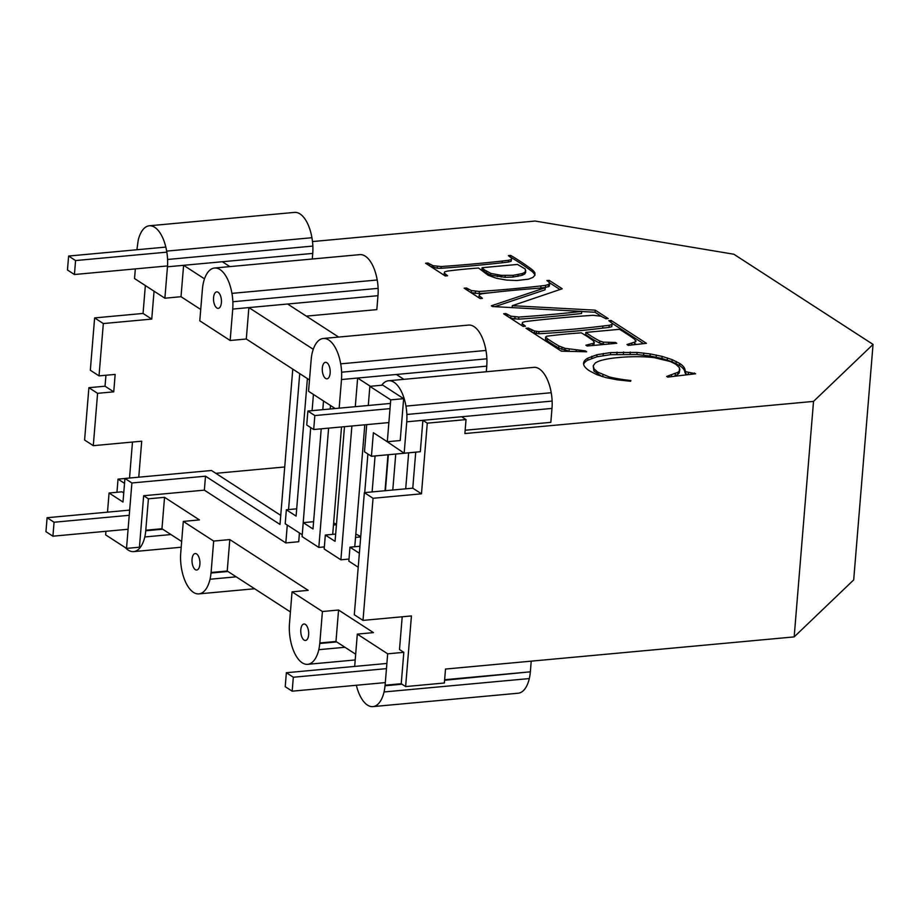 <?xml version="1.0" encoding="UTF-8"?>
<svg xmlns="http://www.w3.org/2000/svg" width="919" height="919" viewBox="0 0 919 919"><rect width="100%" height="100%" fill="white"/><g stroke="black" fill="none" stroke-linecap="round" stroke-linejoin="round"><path stroke-width="1.38" d="M68.615 256.045L67.466 270.002L74.428 274.517L75.576 260.559L68.615 256.045L165.834 247.085M167.522 265.936L74.428 274.517M166.833 252.151L75.576 260.559M293.322 677.234L292.173 691.18L285.223 686.677L286.36 672.719L293.322 677.234L386.462 668.641M385.314 682.599L292.173 691.18M386.888 663.449L286.36 672.719M360.742 536.501L355.814 534.031M336.469 524.301L333.643 522.888M314.838 415.56L313.689 429.518L306.728 425.003L307.876 411.046L314.838 415.56L390.024 408.622M307.876 411.046L390.449 403.441M313.689 429.518L388.875 422.579M52.911 536.191L45.95 531.676L47.099 517.719L54.06 522.233L52.911 536.191L128.086 529.252M54.06 522.233L129.234 515.295M47.099 517.719L129.671 510.114M512.285 305.694L595.225 310.151L608.217 318.571L605.885 318.778L600.969 316.205L593.031 315.297A596.328 183.191 4.7 0 0 586.977 315.722A596.328 183.191 4.7 0 0 531.377 320.846A513.124 157.631 4.7 0 0 525.243 321.593L522.543 322.362L522.176 323.591L525.45 326.199L523.129 326.417L503.646 313.793L505.967 313.574L510.907 316.182L518.833 317.055A608.504 186.925 4.7 0 0 524.887 316.641A608.504 186.925 4.7 0 0 581.738 311.403L492.446 306.544L491.332 305.82L545.208 287.739A542.807 166.753 4.7 0 0 488.357 292.977A542.807 166.753 4.7 0 0 482.222 293.712L479.477 294.471L479.121 295.7L482.429 298.33L480.109 298.549L464.141 288.198L466.461 287.992L471.39 290.576L479.327 291.472A596.328 183.191 4.7 0 0 485.381 291.047A596.328 183.191 4.7 0 0 540.969 285.924A535.007 164.352 4.7 0 0 545.668 285.361L549.459 284.143L549.022 282.167L546.908 280.571L549.229 280.352L562.21 288.773L512.285 305.694L512.124 307.612M312.494 241.559L535.099 221.042L733.844 254.23L873.05 344.407L813.522 401.408L464.876 433.55L466.025 419.592L427.278 423.165L422.889 420.316L406.749 421.81L404.165 453.205L420.316 451.723L422.889 420.316L461.637 416.744L466.025 419.592M313.253 349.289L248.877 307.589L232.737 309.083L232.748 308.485A29.293 13.842 -95.3 0 0 232.852 301.742L378.123 288.348A29.293 13.842 -95.3 0 1 378.019 295.091L376.824 309.623L306.303 316.125M406.749 421.81L406.761 421.212A29.293 13.842 -95.3 0 0 406.864 414.469L552.135 401.075A29.293 13.842 -95.3 0 1 552.032 407.818L550.837 422.349L465.14 430.241M695.626 373.757L667.745 377.1L666.7 376.422L677.935 372.31L679.417 370.817L679.417 367.657L675.787 364.246L670.365 361.535L654.362 357.675A46.869 14.394 4.7 0 0 643.725 356.802A69.58 21.378 4.7 0 0 631.583 356.756A69.58 21.378 4.7 0 0 618.211 357.594A56.633 17.392 4.7 0 0 607.93 358.904A56.633 17.392 4.7 0 0 600.187 360.73A40.126 12.326 4.7 0 0 595.202 363.039L593.203 365.819L594.099 368.91L597.832 372.161L609.263 376.939A54.91 16.864 4.7 0 0 618.142 378.777A54.91 16.864 4.7 0 0 630.859 380.5L630.652 381.293L617.074 379.788L605.966 377.617L596.982 374.722L589.78 371.023A48.914 15.026 -175.3 0 1 585.38 367.451A41.78 12.832 -175.3 0 1 583.588 364.108A41.78 12.832 -175.3 0 1 583.554 363.212A41.78 12.832 -175.3 0 1 584.392 361.006A42.607 13.084 -175.3 0 1 587.804 358.146L597.017 354.7L610.618 352.586L637.108 352.425L650.227 353.918L662.105 356.388L672.157 359.639L679.761 363.476A45.663 14.026 -175.3 0 1 683.575 366.784A45.663 14.026 -175.3 0 1 685.057 370.254L685.7 371.69L695.626 373.757M478.523 268.026A264.89 81.377 4.7 0 0 453.733 270.312A264.89 81.377 4.7 0 0 447.461 271.071L444.704 271.852L444.245 273.081L447.587 275.757L445.267 275.976L425.623 263.248L427.944 263.029L433.033 265.683L441.12 266.544A658.567 202.306 4.7 0 0 447.243 266.108A658.567 202.306 4.7 0 0 502.211 261.042A539.51 165.742 4.7 0 0 508.483 260.295L511.274 259.526L511.699 258.273L508.379 255.62L510.7 255.402A410.173 126.006 -175.3 0 1 527.517 266.292A410.173 126.006 -175.3 0 1 532.434 269.91A62.974 19.345 -175.3 0 1 534.869 272.794L534.973 275.206L532.917 277.4L528.643 279.146L516.915 280.513L506.587 280.088L496.57 278.308L488.069 275.218L478.523 268.026M619.498 329.312L585.862 332.414A156.712 48.144 4.7 0 0 595.949 338.95A156.712 48.144 4.7 0 0 599.762 341.018L603.381 342.144L615.512 342.477L616.764 343.281L587.149 346.015L585.897 345.199L594.076 343.155L593.559 341.018A197.286 60.608 4.7 0 0 591.365 339.364A197.286 60.608 4.7 0 0 581.29 332.839A273.058 83.882 4.7 0 0 553.238 335.424A273.058 83.882 4.7 0 0 546.644 336.239L545.645 337.032L547.494 338.755A292.311 89.798 4.7 0 0 555.271 343.798A292.311 89.798 4.7 0 0 558.878 345.946L565.139 348.347L585.288 350.886L586.644 351.77L561.348 351.173L526.001 328.278L528.322 328.06L534.467 330.978L538.948 331.644A413.734 127.098 4.7 0 0 547.563 331.139A413.734 127.098 4.7 0 0 602.841 326.05A566.024 173.875 4.7 0 0 609.159 325.303L611.939 324.556L612.192 323.327L608.769 320.651L611.089 320.432L646.436 343.327L628.297 345.372L626.988 344.522L635.776 341.753L634.742 339.364A374.573 115.07 4.7 0 0 632.077 337.468A374.573 115.07 4.7 0 0 619.498 329.312M671.582 375.113L671.456 376.652M675.327 373.746L675.155 375.837L677.762 374.412L679.244 372.919L679.865 369.266M677.935 372.31L677.762 374.412M679.417 370.817L679.244 372.919M593.203 365.819L593.927 371L601.899 376.457M594.099 368.91L593.927 371M597.832 372.161L597.66 374.251M602.921 374.803L602.761 376.698M609.263 376.939L609.148 378.318M587.804 358.146L587.632 360.237L596.845 356.802L610.446 354.677L636.936 354.516L650.055 356.009L661.933 358.479L671.984 361.73L679.589 365.578A45.663 14.026 -175.3 0 1 683.403 368.875A45.663 14.026 -175.3 0 1 684.885 372.344L685.528 373.78L688.159 374.653M583.611 364.269A41.78 12.832 -175.3 0 1 584.22 363.108A42.607 13.084 -175.3 0 1 587.632 360.237M591.859 356.262L591.687 358.353M597.017 354.7L596.845 356.802M603.266 353.482L603.094 355.573M610.618 352.586L610.446 354.677M617.051 352.138L616.879 354.229M623.61 351.954L623.438 354.045M630.296 352.057L630.124 354.148M637.108 352.425L636.936 354.516M643.817 353.045L643.645 355.136M650.227 353.918L650.055 356.009M656.327 355.033L656.155 357.123M662.105 356.388L661.933 358.479M667.435 357.939L667.263 360.03M672.157 359.639L671.984 361.73M676.258 361.489L676.085 363.579M679.761 363.476L679.589 365.578M685.057 370.254L684.885 372.344M685.7 371.69L685.528 373.78M688.48 372.609L688.32 374.63M691.26 372.919L691.145 374.297M694.442 372.988L694.362 373.907M136.908 249.75L138.172 240.41A32.188 15.209 84.7 0 1 140.297 234.035A32.188 15.209 84.7 0 1 143.238 229.279A32.188 15.209 84.7 0 1 146.787 226.476A32.188 15.209 84.7 0 1 149.269 225.787L294.539 212.392A32.188 15.209 84.7 0 1 295.975 212.404A32.188 15.209 84.7 0 1 300.008 213.92A32.188 15.209 84.7 0 1 303.856 217.516A32.188 15.209 84.7 0 1 307.279 222.938A32.188 15.209 84.7 0 1 310.036 229.842A32.188 15.209 84.7 0 1 311.932 237.722A30.407 14.371 84.7 0 1 312.851 246.074A30.407 14.371 84.7 0 1 312.736 253.403L312.276 259.009M149.269 225.787A32.188 15.209 84.7 0 1 150.705 225.798A32.188 15.209 84.7 0 1 154.737 227.315A32.188 15.209 84.7 0 1 158.585 230.91A32.188 15.209 84.7 0 1 162.008 236.332A32.188 15.209 84.7 0 1 164.765 243.225A32.188 15.209 84.7 0 1 166.661 251.117A30.407 14.371 84.7 0 1 167.58 259.468A30.407 14.371 84.7 0 1 167.465 266.797L164.88 298.204L134.542 278.549L135.334 268.899M385.543 440.592L404.165 453.205M335.171 408.53L308.543 391.276L311.208 359.318A29.293 13.842 -95.3 0 1 312.161 353.114A29.293 13.842 -95.3 0 1 314.287 346.739A32.222 15.232 -95.3 0 1 317.239 341.971A32.222 15.232 -95.3 0 1 320.788 339.157A32.222 15.232 -95.3 0 1 323.281 338.479L468.552 325.085A32.222 15.232 -95.3 0 1 469.988 325.096A32.222 15.232 -95.3 0 1 474.02 326.613A32.222 15.232 -95.3 0 1 477.88 330.208A32.222 15.232 -95.3 0 1 481.303 335.642A32.222 15.232 -95.3 0 1 484.06 342.546A32.222 15.232 -95.3 0 1 485.967 350.449A29.293 13.842 -95.3 0 1 486.886 358.801A29.293 13.842 -95.3 0 1 486.783 365.544L486.771 366.141L357.64 378.042L355.285 406.68M338.629 337.066L287.624 304.017L248.877 307.589L246.292 339.008L309.473 379.938M246.292 339.008L230.152 340.489L232.737 309.083M232.852 301.742A29.293 13.842 -95.3 0 0 231.933 293.379A32.222 15.232 -95.3 0 0 230.037 285.487A32.222 15.232 -95.3 0 0 227.28 278.583A32.222 15.232 -95.3 0 0 223.857 273.15A32.222 15.232 -95.3 0 0 219.997 269.554A32.222 15.232 -95.3 0 0 215.965 268.038A32.222 15.232 -95.3 0 0 214.518 268.026A32.222 15.232 -95.3 0 0 212.036 268.704A32.222 15.232 -95.3 0 0 208.475 271.519A32.222 15.232 -95.3 0 0 205.534 276.274A29.293 13.842 -95.3 0 0 203.409 282.661A29.293 13.842 -95.3 0 0 202.444 288.853L199.779 320.811L230.152 340.489M204.489 278.836L183.605 265.304L181.02 296.711L200.71 309.473M181.02 296.711L164.88 298.204M405.704 488.828L408.656 452.849M385.406 490.7L388.358 454.721M392.792 490.022L395.744 454.043M415.733 452.194L371.437 456.283L364.475 451.78L366.715 424.624M387.301 441.729L390.736 399.857L369.863 386.336L382.775 385.141L403.648 398.674L400.213 440.534L387.301 441.729L373.378 432.711L371.437 456.283M368.289 405.474L369.863 386.336M403.648 398.674L390.736 399.857M367.899 453.986L364.728 492.607M387.99 454.756L385.027 490.735M359.363 553.261L349.978 547.184L348.829 561.141L358.215 567.218M375.078 455.939L372.115 491.929M349.978 547.184L359.938 546.265M351.885 425.991L340.88 559.809L324.177 548.988L325.326 535.042L335.665 534.088M349.002 559.062L340.88 559.809M364.797 424.808L354.768 546.748M344.499 426.669L335.067 541.348L325.326 535.042M355.538 537.397L360.707 536.926M323.511 400.983L322.799 409.679M321.225 428.817L313 528.965L303.247 522.647L302.098 536.604L318.813 547.425L324.35 546.92M330.472 405.497L330.185 408.989M328.611 428.139L318.813 547.425M341.523 426.944L332.701 534.353M406.864 414.469A32.222 15.232 -95.3 0 0 405.945 406.106A32.222 15.232 -95.3 0 0 404.05 398.214A32.222 15.232 -95.3 0 0 401.293 391.31A32.222 15.232 -95.3 0 0 397.87 385.877A32.222 15.232 -95.3 0 0 394.01 382.27A32.222 15.232 -95.3 0 0 389.978 380.765A32.222 15.232 -95.3 0 0 388.53 380.753A32.222 15.232 -95.3 0 0 386.049 381.431A32.222 15.232 -95.3 0 0 382.488 384.245A32.222 15.232 -95.3 0 0 381.707 385.245M370.357 386.29L357.64 378.042L341.5 379.536L339.145 408.162M312.736 253.403L167.465 266.797M402.2 616.775L399.501 649.538L403.82 652.329L401.235 683.736L405.624 686.573L411.436 615.925L363.005 620.394L354.309 614.754L364.349 492.641L412.769 488.173L415.733 452.137M552.135 401.075A32.222 15.232 -95.3 0 0 551.228 392.723A32.222 15.232 -95.3 0 0 549.321 384.82A32.222 15.232 -95.3 0 0 546.564 377.916A32.222 15.232 -95.3 0 0 543.14 372.482A32.222 15.232 -95.3 0 0 539.281 368.887A32.222 15.232 -95.3 0 0 535.249 367.37A32.222 15.232 -95.3 0 0 533.801 367.359L388.53 380.753M427.278 423.165L421.476 493.813L412.769 488.173M167.58 259.468L312.851 246.074M405.945 406.106L551.228 392.723M421.476 493.813L373.045 498.282L364.349 492.641M401.235 683.736L385.095 685.218L387.68 653.823L403.82 652.329M813.522 401.408L794.165 636.901L445.508 669.055L444.359 683.001L405.624 686.573M373.045 498.282L363.005 620.394M341.5 379.536L341.5 378.938A29.293 13.842 -95.3 0 0 341.615 372.195A29.293 13.842 -95.3 0 0 340.696 363.844A32.222 15.232 -95.3 0 0 338.789 355.94A32.222 15.232 -95.3 0 0 336.032 349.036A32.222 15.232 -95.3 0 0 332.609 343.603A32.222 15.232 -95.3 0 0 328.749 340.007A32.222 15.232 -95.3 0 0 324.717 338.491A32.222 15.232 -95.3 0 0 323.281 338.479M552.02 408.415L461.637 416.744M486.771 366.141L486.312 371.736M340.696 363.844L485.967 350.449M794.165 636.901L853.694 579.912L873.05 344.407M444.589 680.278L530.366 671.823L444.635 679.738M356.354 685.264A32.222 15.232 -95.3 0 0 357.422 689.147A32.222 15.232 -95.3 0 0 360.179 696.039A32.222 15.232 -95.3 0 0 363.602 701.484A32.222 15.232 -95.3 0 0 367.462 705.08A32.222 15.232 -95.3 0 0 371.494 706.596A32.222 15.232 -95.3 0 0 372.942 706.608A32.222 15.232 -95.3 0 0 375.423 705.918A32.222 15.232 -95.3 0 0 378.984 703.104A32.222 15.232 -95.3 0 0 381.925 698.348A32.222 15.232 -95.3 0 0 384.05 691.961A29.293 13.842 -95.3 0 0 385.015 685.769L385.095 685.218M385.015 685.769L401.959 684.207M384.05 691.961L529.321 678.567A29.293 13.842 -95.3 0 0 530.286 672.375M530.366 671.823L531.216 661.152M372.942 706.608L518.213 693.213A32.222 15.232 -95.3 0 0 520.694 692.524A32.222 15.232 -95.3 0 0 524.255 689.709A32.222 15.232 -95.3 0 0 527.196 684.954A32.222 15.232 -95.3 0 0 529.321 678.567M387.68 653.823L357.307 634.11L373.447 632.617L338.56 610.032L322.42 611.514L319.835 642.955L335.975 641.462L355.653 654.202M354.711 666.137L357.307 634.11M335.975 641.462L338.56 610.032M222.341 261.731L229.865 266.613M403.878 379.34L396.376 374.481M330.151 373.103A8.282 3.906 84.7 0 1 329.852 375.055A8.282 3.906 84.7 0 1 329.301 376.687A8.282 3.906 84.7 0 1 328.554 377.916A8.282 3.906 84.7 0 1 327.635 378.639A8.282 3.906 84.7 0 1 326.992 378.812A8.282 3.906 84.7 0 1 326.624 378.812A8.282 3.906 84.7 0 1 325.59 378.421A8.282 3.906 84.7 0 1 324.602 377.491A8.282 3.906 84.7 0 1 323.718 376.101A8.282 3.906 84.7 0 1 323.017 374.32A8.282 3.906 84.7 0 1 322.523 372.298A8.282 3.906 84.7 0 1 322.293 370.15A8.282 3.906 84.7 0 1 322.316 368.037A8.282 3.906 84.7 0 1 322.626 366.084A8.282 3.906 84.7 0 1 323.166 364.452A8.282 3.906 84.7 0 1 323.925 363.223A8.282 3.906 84.7 0 1 324.844 362.5A8.282 3.906 84.7 0 1 325.475 362.327A8.282 3.906 84.7 0 1 325.843 362.327A8.282 3.906 84.7 0 1 326.877 362.718A8.282 3.906 84.7 0 1 327.876 363.637A8.282 3.906 84.7 0 1 328.749 365.038A8.282 3.906 84.7 0 1 329.462 366.807A8.282 3.906 84.7 0 1 329.955 368.841A8.282 3.906 84.7 0 1 330.185 370.989A8.282 3.906 84.7 0 1 330.151 373.103M287.279 525.094L285.809 542.922L298.721 541.728L299.445 532.974M285.809 542.922L204.363 490.149L205.511 476.191L279.996 524.45L292.77 369.116M125.34 547.632A32.222 15.232 -95.3 0 0 128.2 550.079A32.222 15.232 -95.3 0 0 132.233 551.595A32.222 15.232 -95.3 0 0 133.669 551.607A32.222 15.232 -95.3 0 0 136.161 550.918A32.222 15.232 -95.3 0 0 139.711 548.115A32.222 15.232 -95.3 0 0 142.652 543.347A29.293 13.842 -95.3 0 0 144.788 536.96A29.293 13.842 -95.3 0 0 145.742 530.768L148.407 498.81L143.663 495.732L204.363 490.149M148.407 498.81L164.547 497.328L199.434 519.913L183.295 521.406L213.667 541.073L229.807 539.579L308.187 590.354L292.047 591.847L322.42 611.514M215.816 473.319L284.729 466.967M124.536 483.337L118.034 479.132L124.938 478.5M299.732 373.631L288.555 509.586M545.208 287.739L545.036 289.83L494.859 306.67M479.121 295.7L478.948 297.79M480.809 297.274L480.706 298.491M466.461 287.992L466.335 289.623M468.093 289.037L467.955 290.668M471.39 290.576L471.217 292.667L479.155 293.563A596.328 183.191 4.7 0 0 485.209 293.138A596.328 183.191 4.7 0 0 489.873 292.805M475.479 291.415L475.307 293.506M479.327 291.472L479.155 293.563M540.05 288.106A596.328 183.191 4.7 0 0 540.797 288.015A535.007 164.352 4.7 0 0 545.495 287.463L549.286 286.234L549.757 283.328M545.668 285.361L545.495 287.463M549.459 284.143L549.286 286.234M549.229 280.352L549.068 282.248M549.298 282.615L559.981 289.531M581.727 311.53L595.053 312.253L601.612 316.504M595.225 310.151L595.053 312.253M522.176 323.591L522.003 325.682M523.864 325.165L523.761 326.36M505.967 313.574L505.829 315.206M507.587 314.631L507.46 316.262M510.907 316.182L510.734 318.273L518.661 319.157A608.504 186.925 4.7 0 0 524.715 318.732A608.504 186.925 4.7 0 0 581.566 313.494L581.738 311.403M514.985 316.998L514.812 319.1M518.833 317.055L518.661 319.157M444.245 273.081L444.107 274.827L445.278 275.976M445.83 274.62L445.726 275.93M429.667 264.144L429.529 265.775M430.138 266.177L437.191 268.268L440.982 268.291A658.567 202.306 4.7 0 0 447.093 267.854A658.567 202.306 4.7 0 0 502.061 262.788A539.51 165.742 4.7 0 0 508.345 262.041L511.125 261.272L511.699 258.273M433.033 265.683L432.895 267.429M437.341 266.521L437.191 268.268M441.12 266.544L440.982 268.291M502.211 261.042L502.061 262.788M508.483 260.295L508.345 262.041M511.274 259.526L511.125 261.272M510.7 255.402L510.562 257.148A410.173 126.006 -175.3 0 1 527.368 268.038A410.173 126.006 -175.3 0 1 532.285 271.656A62.974 19.345 -175.3 0 1 534.72 274.54L534.766 275.436M532.434 269.91L532.285 271.656M534.869 272.794L534.72 274.54M585.862 332.414L585.69 334.516A156.712 48.144 4.7 0 0 595.776 341.041A156.712 48.144 4.7 0 0 599.59 343.109L604.794 344.384M599.762 341.018L599.59 343.109M603.381 342.144L603.209 344.234M608.734 342.661L608.631 344.039M615.512 342.477L615.431 343.407M592.916 343.855L592.778 345.498M593.617 345.418L594.375 342.247M594.076 343.155L593.904 345.245M545.645 337.032L545.472 339.122L547.322 340.857A292.311 89.798 4.7 0 0 555.099 345.889A292.311 89.798 4.7 0 0 558.706 348.037L569.723 351.368M547.494 338.755L547.322 340.857M558.878 345.946L558.706 348.037M561.923 347.359L561.75 349.461M565.139 348.347L564.967 350.438M569.252 349.186L569.079 351.288M576.259 350.116L576.144 351.517M585.288 350.886L585.219 351.736M528.322 328.06L528.195 329.691M529.953 329.117L529.815 330.748M531.894 330.105L531.733 331.989M532.423 332.437L538.775 333.746A413.734 127.098 4.7 0 0 547.391 333.241A413.734 127.098 4.7 0 0 602.669 328.14A566.024 173.875 4.7 0 0 608.987 327.394L611.767 326.647L612.192 323.327M534.467 330.978L534.295 333.069M536.639 331.449L536.466 333.54M538.948 331.644L538.775 333.746M602.841 326.05L602.669 328.14M609.159 325.303L608.987 327.394M611.939 324.556L611.767 326.647M611.089 320.432L610.94 322.201M631.893 343.511L631.778 344.981M635.776 341.753L635.914 340.639M510.091 317.974L510.734 318.273M470.574 292.368L471.217 292.667M673.627 376.399L675.155 375.837M427.944 263.029L427.806 264.661M634.638 342.649L634.466 344.682M634.558 344.671L635.603 343.844M548.459 284.729L548.287 286.831M612.192 323.35L643.53 343.649M482.096 267.705L481.947 269.439L484.187 271.587L490.78 275.16L505.071 277.331L512.997 277.067L522.038 275.332L524.715 274L525.679 272.449L525.208 268.991L517.489 264.442L482.096 267.705L484.336 269.841L484.187 271.587M484.336 269.841L490.93 273.414L501.337 275.355L513.147 275.321L522.187 273.586L524.852 272.254L524.715 274M522.187 273.586L522.038 275.332M307.394 378.594L296.09 516.099L286.349 509.781L296.688 508.827M310.702 427.576L302.271 534.525M301.903 534.559L285.2 523.738L286.349 509.781M513.147 275.321L512.997 277.067M518.167 274.632L518.017 276.378M501.337 275.355L501.2 277.09M505.22 275.585L505.071 277.331M490.93 273.414L490.78 275.16M497.512 274.873L497.363 276.619M486.381 271.404L486.243 273.15M524.852 272.254L525.829 270.703M105.926 531.297L105.639 534.869L126.512 548.402L139.435 547.207L143.663 495.732M107.5 512.147L109.074 493.009L121.986 491.814L123.743 492.952M116.954 492.285L118.034 479.132M109.074 493.009L122.997 502.027L124.938 478.466L211.462 470.494L280.743 515.387M126.512 548.402L131.899 482.969L205.511 476.191M131.899 482.969L124.938 478.466M145.351 285.545L143.054 313.448L151.75 319.088L103.33 323.557L99.022 375.882L90.326 370.254L94.623 317.917L103.33 323.557M154.047 291.185L151.75 319.088M132.474 442.05L129.522 478.041M88.89 387.692L97.586 393.332L93.29 445.669L84.594 440.029L88.89 387.692L105.03 386.21L113.738 391.839L115.162 374.401L99.022 375.882M105.938 375.251L105.03 386.21M143.054 313.448L94.623 317.917M341.615 372.195L486.886 358.801M97.586 393.332L113.738 391.839M138.758 477.191L141.71 441.2L93.29 445.669M290.393 611.928L227.223 571.009L211.083 572.491L213.667 541.073M227.223 571.009L229.807 539.579M164.547 497.328L161.962 528.735L145.822 530.229M183.295 521.406L180.698 553.41A29.293 13.842 -95.3 0 0 180.595 560.153A32.222 15.232 -95.3 0 0 181.502 568.516A32.222 15.232 -95.3 0 0 183.409 576.42A32.222 15.232 -95.3 0 0 186.166 583.312A32.222 15.232 -95.3 0 0 189.59 588.757A32.222 15.232 -95.3 0 0 193.45 592.353A32.222 15.232 -95.3 0 0 197.482 593.869A32.222 15.232 -95.3 0 0 198.929 593.881A32.222 15.232 -95.3 0 0 201.41 593.192A32.222 15.232 -95.3 0 0 204.971 590.377A32.222 15.232 -95.3 0 0 207.912 585.621A32.222 15.232 -95.3 0 0 210.037 579.234A29.293 13.842 -95.3 0 0 211.002 573.042L227.946 571.48M210.037 579.234L236.194 576.822M199.882 564.323A8.282 3.906 84.7 0 1 199.584 566.265A8.282 3.906 84.7 0 1 199.032 567.908A8.282 3.906 84.7 0 1 198.274 569.125A8.282 3.906 84.7 0 1 197.367 569.849A8.282 3.906 84.7 0 1 196.723 570.021A8.282 3.906 84.7 0 1 196.356 570.021A8.282 3.906 84.7 0 1 195.322 569.631A8.282 3.906 84.7 0 1 194.334 568.712A8.282 3.906 84.7 0 1 193.45 567.31A8.282 3.906 84.7 0 1 192.737 565.541A8.282 3.906 84.7 0 1 192.255 563.508A8.282 3.906 84.7 0 1 192.014 561.371A8.282 3.906 84.7 0 1 192.048 559.246A8.282 3.906 -95.3 0 1 192.347 557.305A8.282 3.906 -95.3 0 1 192.898 555.662A8.282 3.906 -95.3 0 1 193.656 554.444A8.282 3.906 -95.3 0 1 194.564 553.72A8.282 3.906 -95.3 0 1 195.207 553.548A8.282 3.906 -95.3 0 1 195.575 553.548A8.282 3.906 -95.3 0 1 196.609 553.939A8.282 3.906 -95.3 0 1 197.596 554.858A8.282 3.906 -95.3 0 1 198.481 556.259A8.282 3.906 -95.3 0 1 199.193 558.028A8.282 3.906 -95.3 0 1 199.676 560.062A8.282 3.906 -95.3 0 1 199.917 562.198A8.282 3.906 -95.3 0 1 199.882 564.323M378.008 295.688L287.624 304.017M378.123 288.348A29.293 13.842 -95.3 0 0 377.204 279.996A32.222 15.232 -95.3 0 0 375.308 272.093A32.222 15.232 -95.3 0 0 372.551 265.189A32.222 15.232 -95.3 0 0 369.128 259.755A32.222 15.232 -95.3 0 0 365.268 256.16A32.222 15.232 -95.3 0 0 361.236 254.643A32.222 15.232 -95.3 0 0 359.788 254.632L214.518 268.026M231.933 293.379L377.204 279.996M145.742 530.768L162.697 529.206M292.047 591.847L289.451 623.863A29.293 13.842 -95.3 0 0 289.347 630.606A32.222 15.232 -95.3 0 0 290.266 638.969A32.222 15.232 -95.3 0 0 292.162 646.873A32.222 15.232 -95.3 0 0 294.93 653.777A32.222 15.232 -95.3 0 0 298.353 659.21A32.222 15.232 -95.3 0 0 302.213 662.806A32.222 15.232 -95.3 0 0 306.245 664.322A32.222 15.232 -95.3 0 0 307.681 664.334A32.222 15.232 -95.3 0 0 310.174 663.644A32.222 15.232 -95.3 0 0 313.724 660.83A32.222 15.232 -95.3 0 0 316.664 656.074A29.293 13.842 -95.3 0 0 318.801 649.687A29.293 13.842 -95.3 0 0 319.755 643.495L319.835 642.955M144.788 536.96L170.945 534.548M319.755 643.495L336.71 641.933M301.11 627.757A8.282 3.906 -95.3 0 0 300.812 629.699A8.282 3.906 84.7 0 0 300.777 631.824A8.282 3.906 84.7 0 0 301.007 633.972A8.282 3.906 84.7 0 0 301.501 635.994A8.282 3.906 84.7 0 0 302.202 637.775A8.282 3.906 84.7 0 0 303.086 639.164A8.282 3.906 84.7 0 0 304.074 640.084A8.282 3.906 84.7 0 0 305.108 640.474A8.282 3.906 84.7 0 0 305.487 640.486A8.282 3.906 84.7 0 0 306.119 640.302A8.282 3.906 84.7 0 0 307.038 639.578A8.282 3.906 84.7 0 0 307.796 638.36A8.282 3.906 84.7 0 0 308.336 636.718A8.282 3.906 84.7 0 0 308.635 634.776A8.282 3.906 -95.3 0 0 308.669 632.663A8.282 3.906 -95.3 0 0 308.439 630.514A8.282 3.906 -95.3 0 0 307.945 628.481A8.282 3.906 -95.3 0 0 307.245 626.712A8.282 3.906 -95.3 0 0 306.36 625.311A8.282 3.906 -95.3 0 0 305.372 624.392A8.282 3.906 -95.3 0 0 304.338 624.001A8.282 3.906 -95.3 0 0 303.959 624.001A8.282 3.906 -95.3 0 0 303.327 624.173A8.282 3.906 -95.3 0 0 302.408 624.897A8.282 3.906 -95.3 0 0 301.65 626.115A8.282 3.906 -95.3 0 0 301.11 627.757M216.838 307.968A8.282 3.906 84.7 0 1 215.839 307.038A8.282 3.906 84.7 0 1 214.966 305.648A8.282 3.906 84.7 0 1 214.253 303.867A8.282 3.906 84.7 0 1 213.759 301.846A8.282 3.906 84.7 0 1 213.53 299.697A8.282 3.906 84.7 0 1 213.564 297.584A8.282 3.906 -95.3 0 1 213.863 295.631A8.282 3.906 -95.3 0 1 214.414 293.988A8.282 3.906 -95.3 0 1 215.161 292.77A8.282 3.906 -95.3 0 1 216.08 292.047A8.282 3.906 -95.3 0 1 216.723 291.874A8.282 3.906 -95.3 0 1 217.091 291.874A8.282 3.906 -95.3 0 1 218.125 292.265A8.282 3.906 -95.3 0 1 219.113 293.184A8.282 3.906 -95.3 0 1 219.997 294.585A8.282 3.906 -95.3 0 1 220.698 296.355A8.282 3.906 -95.3 0 1 221.192 298.388A8.282 3.906 -95.3 0 1 221.433 300.536A8.282 3.906 -95.3 0 1 221.399 302.65A8.282 3.906 84.7 0 1 221.088 304.591A8.282 3.906 84.7 0 1 220.549 306.234A8.282 3.906 84.7 0 1 219.79 307.463A8.282 3.906 84.7 0 1 218.883 308.187A8.282 3.906 84.7 0 1 218.24 308.359A8.282 3.906 84.7 0 1 217.872 308.359A8.282 3.906 84.7 0 1 216.838 307.968M161.962 528.735L181.64 541.475M318.801 649.687L344.958 647.275M333.471 525.013L336.434 524.738M303.247 522.647L313.597 521.693M313.425 394.446L312.092 410.667M584.392 361.006L584.22 363.108M166.661 251.117L311.932 237.722M540.969 285.924L540.797 288.015M198.929 593.881L254.597 588.746M133.669 551.607L181.169 547.23M307.681 664.334L355.182 659.957"/></g></svg>
